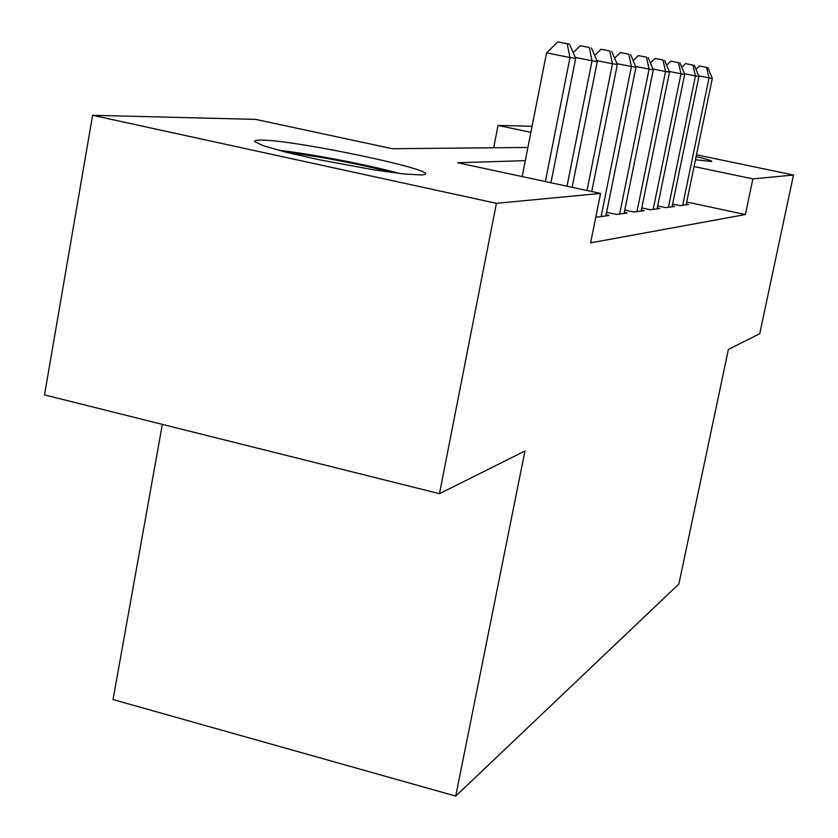 <?xml version="1.0" encoding="UTF-8"?>
<svg xmlns="http://www.w3.org/2000/svg" width="838" height="838" viewBox="0 0 838 838"><rect width="100%" height="100%" fill="white"/><g stroke="black" fill="none" stroke-linecap="round" stroke-linejoin="round"><path stroke-width="1.26" d="M696.127 156.559C707.45 159.325 712.646 160.98 711.713 161.514L695.467 159.754M421.284 174.985L403.445 173.906L373.758 169.821L319.121 159.723L286.114 152.212L263.237 145.739L254.406 141.465L255.684 140.386L260.189 140.072C292.41 139.37 442.537 170.921 424.08 174.639L421.284 174.985M162.342 424.384L113.036 699.562L455.736 796.1L678.874 584.023L728.411 349.373L759.731 333.723L793.492 175.027L752.891 178.892L694.063 166.553M455.736 796.1L524.944 451.012L439.479 493.697L44.508 394.908L92.609 115.298L255.6 119.373L392.425 148.735L527.909 147.446M493.676 147.771L498.034 125.428L532.078 126.276M672.621 204.022L680.257 205.656L688.511 204.514L686.301 204.043M657.683 205.907L665.801 207.646L674.58 206.441L672.223 205.939M641.761 207.908L650.424 209.772L659.768 208.484L657.264 207.95M624.771 210.045L634.02 212.035L643.982 210.663L641.321 210.087M606.586 212.318L616.485 214.455L627.149 212.988L624.3 212.37M595.881 216.654L597.714 217.052L609.132 215.471L606.084 214.811M525.3 160.655L457.663 162.74L600.574 193.41L590.591 242.863L745.38 214.549L686.72 202.021M439.479 493.697L496.41 203.33L92.609 115.298M696.493 154.8L793.492 175.027M745.38 214.549L752.891 178.892M600.574 193.41L496.41 203.33M530.883 132.32L498.034 125.428M545.37 181.563L569.997 57.56L575.675 58.388L550.933 182.757M522.158 176.577L546.565 52.846L569.997 57.56L567.19 43.765L569.484 44.152L557.836 41.9L567.19 43.765M557.836 41.9L546.565 52.846M575.675 58.388L569.484 44.152M399.663 173.476C368.542 164.908 310.867 153.836 278.478 150.243M286.418 152.286C314.543 155.428 364.53 165.013 391.597 172.45M566.98 186.204L592.047 60.786L597.295 61.551L572.124 187.303M589.292 47.515L580.273 45.713L589.292 47.515L592.047 60.786L575.245 57.413M580.273 45.713L573.171 52.626M597.295 61.551L591.408 47.871M586.988 190.488L612.473 63.772L617.344 64.484L591.754 191.514M609.75 50.982L601.045 49.243L609.75 50.982L612.473 63.772L596.907 60.65M601.045 49.243L594.676 55.465M617.344 64.484L611.719 51.317M601.097 216.581L631.433 66.548L635.969 67.208L605.853 215.921M628.762 54.208L620.35 52.522L628.762 54.208L631.433 66.548L616.978 63.646M620.35 52.522L614.631 58.136M635.969 67.208L630.585 54.512M619.638 214.025L649.094 69.135L653.315 69.753L624.08 213.407M646.465 57.204L638.326 55.58L646.465 57.204L649.094 69.135L635.633 66.432M638.326 55.58L633.182 60.64M653.315 69.753L648.172 57.497M636.964 211.626L665.571 71.544L669.52 72.12L641.122 211.061M662.994 60.001L655.117 58.43L662.994 60.001L665.571 71.544L653.012 69.02M655.117 58.43L650.487 62.997M669.52 72.12L664.586 60.273M653.179 209.395L680.99 73.796L684.698 74.341L657.076 208.851M678.466 62.63L670.819 61.101L678.466 62.63L680.99 73.796L669.237 71.44M670.819 61.101L666.65 65.228M684.698 74.341L679.953 62.881M668.399 207.29L695.456 75.912L698.923 76.426L672.055 206.787M692.963 65.081L685.547 63.604L692.963 65.081L695.456 75.912L684.437 73.702M685.547 63.604L681.797 67.323M698.923 76.426L694.367 65.322M682.687 205.32L709.032 77.903L712.31 78.374L686.133 204.839M706.591 67.396L699.395 65.961L706.591 67.396L709.032 77.903L698.683 75.829M699.395 65.961L696.011 69.324M712.31 78.374L707.911 67.616"/></g></svg>
